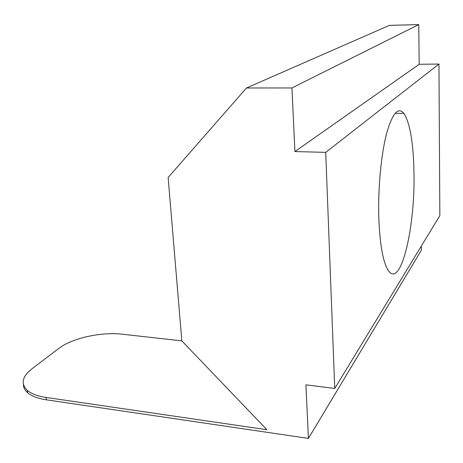 <?xml version="1.0" encoding="UTF-8"?>
<svg xmlns="http://www.w3.org/2000/svg" width="463" height="463" viewBox="0 0 463 463"><rect width="100%" height="100%" fill="white"/><g stroke="black" fill="none" stroke-linecap="round" stroke-linejoin="round"><path stroke-width="0.69" d="M413.968 172.525C413.43 142.928 410.079 123.216 403.915 113.394C398.139 106.531 392.34 113.331 386.53 133.795C381.234 154.173 378.057 186.844 378.74 215.515C379.619 242.554 382.629 260.6 387.768 269.657C400.402 291.065 415.311 228.028 413.968 172.525M181.837 340.884L266.908 429.716L46.063 397.439C37.607 396.149 31.357 393.805 27.329 390.413C20.563 383.758 22.149 376.517 32.086 368.698L58.894 348.373C72.28 338.002 101.553 331.687 122.492 334.222L181.837 340.872L168.138 177.474L246.472 87.987L291.933 87.953L294.925 151.557L325.715 152.368L334.755 388.445L305.904 384.846L308.427 438.403L421.313 250.309L421.266 246.177M308.427 438.403L46.364 399.812C37.908 398.51 31.669 396.154 27.635 392.746C24.863 390.321 23.463 387.618 23.434 384.631M246.472 87.987L389.371 25.372L418.749 24.597L419.2 64.27L438.959 64.068L439.85 215.613L334.755 388.445M325.715 152.368L438.959 64.068M294.925 151.557L419.2 64.27M291.933 87.953L418.749 24.597M46.063 397.439L46.364 399.812M395.084 113.313L403.915 113.394M27.329 390.413L27.635 392.746"/></g></svg>

